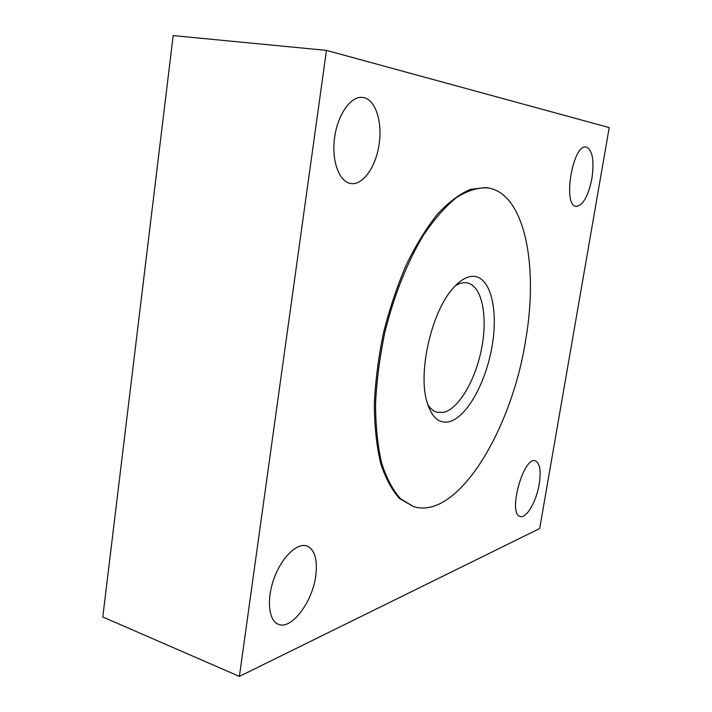 <?xml version="1.0" encoding="UTF-8"?>
<svg xmlns="http://www.w3.org/2000/svg" width="712" height="712" viewBox="0 0 712 712"><rect width="100%" height="100%" fill="white"/><g stroke="black" fill="none" stroke-linecap="round" stroke-linejoin="round"><path stroke-width="1.07" d="M525.634 340.211C511.652 430.093 457.549 520.392 413.592 506.632L400.678 498.881C392.908 490.363 386.554 478.375 381.605 462.925C377.645 445.65 375.633 425.874 375.553 403.624C376.675 380.377 379.816 356.472 384.97 331.925C394.021 295.409 407.531 261.66 423.435 235.227C434.329 219.1 445.401 206.507 456.632 197.446C467.695 190.567 478.108 187.381 487.889 187.879C524.984 193.548 538.628 266.306 525.634 340.211M472.634 276.3C466.431 276.523 459.952 280.466 453.17 288.129C431.881 311.135 417.855 371.317 426.782 401.363C431.428 417.25 438.948 424.023 449.343 421.673C467.17 417.054 486.358 381.677 492.277 345.053C498.418 308.43 490.141 275.864 472.634 276.3M413.592 506.632L399.619 498.596C391.876 490.141 385.521 478.268 380.546 462.969C376.568 445.854 374.494 426.265 374.343 404.202C375.375 381.142 378.41 357.415 383.448 333.002C389.553 308.821 397.18 286.046 406.329 264.695C416.12 244.723 426.577 227.778 437.693 213.858C448.907 201.986 459.881 193.798 470.623 189.285L485.682 187.559L487.889 187.879M239.392 676.4L326.452 50.383L609.214 127.599L539.678 528.544L239.392 676.4L102.786 616.975L173.176 35.6L326.452 50.383M379.087 144.287C376.007 166.946 362.702 185.805 350.696 183.482C339.17 181.88 331.374 160.787 334.596 137.603C337.648 114.401 350.954 95.791 362.613 97.446C375.135 98.523 382.727 121.414 379.087 144.287M315.728 575.981C312.443 602.13 291.324 630.28 278.312 624.264C268.469 620.615 266.377 598.934 274.262 577.904C282.023 556.828 297.376 542.348 307.023 546.015C314.837 549.753 317.73 559.739 315.728 575.981M591.903 178.543C588.237 196.263 582.995 205.546 576.186 206.4C562.302 206.124 572.706 143.637 586.198 147.019C592.5 149.867 594.404 160.378 591.903 178.543M539.215 484.107C536.456 501.346 526.391 518.826 520.25 516.467C507.451 514.242 523.445 455.787 535.388 460.887C539.927 463.129 541.209 470.863 539.215 484.107M427.645 404.318C430.297 408.661 433.483 411.322 437.177 412.319L443.701 412.328C459.196 408.59 476.043 378.971 481.855 347.189C487.818 315.416 481.802 285.85 467.348 282.904C463.583 282.157 459.552 283.145 455.253 285.859"/></g></svg>
